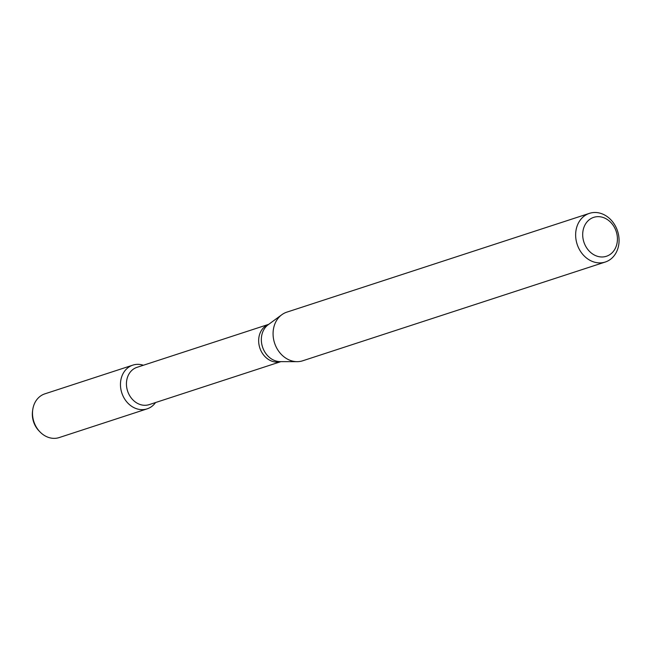 <?xml version="1.0" encoding="UTF-8"?>
<svg xmlns="http://www.w3.org/2000/svg" width="651" height="651" viewBox="0 0 651 651"><rect width="100%" height="100%" fill="white"/><g stroke="black" fill="none" stroke-linecap="round" stroke-linejoin="round"><path stroke-width="0.98" d="M147.118 408.861A23.005 19.115 -108.1 0 0 155.565 402.546A23.005 19.115 -108.1 0 1 130.802 405.703A23.005 19.115 -108.1 0 1 121.525 377.303A23.005 19.115 -108.1 0 1 143.383 365.252A23.005 19.115 -108.1 0 0 132.845 365.13L44.886 393.839A23.005 19.115 -108.1 0 0 32.737 409.756A23.005 19.115 -108.1 0 0 39.971 431.89A23.005 19.115 -108.1 0 0 59.168 437.578L147.118 408.861A23.005 19.115 -108.1 0 1 121.81 392.927A23.005 19.115 -108.1 0 1 132.845 365.13M280.89 361.639L149.169 404.629A19.62 16.299 -108.1 0 1 127.588 391.039A19.62 16.299 -108.1 0 1 136.995 367.335L268.717 324.336M605.3 262.019L302.723 360.784A25.584 21.263 -108.1 0 1 297.125 361.663A25.584 21.263 -108.1 0 1 274.576 343.061A25.584 21.263 -108.1 0 1 281.802 314.734A25.584 21.263 -108.1 0 1 286.847 312.138L589.415 213.365A25.584 21.263 -108.1 0 1 611.647 220.64A25.584 21.263 -108.1 0 1 618.45 246.322A25.584 21.263 -108.1 0 1 605.3 262.019A25.584 21.263 -108.1 0 1 577.144 244.288A25.584 21.263 -108.1 0 1 589.415 213.365M616.936 243.71A20.474 17.007 -108.1 0 1 588.048 249.764A20.474 17.007 -108.1 0 1 595.201 216.954A20.474 17.007 -108.1 0 1 616.936 243.71M39.971 431.89L39.003 430.897A20.539 17.072 -108.1 0 1 32.55 411.131L32.737 409.756M280.85 361.639A19.62 16.299 -108.1 0 1 259.806 347.878A19.62 16.299 -108.1 0 1 268.684 324.361M297.125 361.663L280.272 361.63A20.132 16.731 -108.1 0 1 262.524 346.991A20.132 16.731 -108.1 0 1 268.212 324.703L281.802 314.734"/></g></svg>

